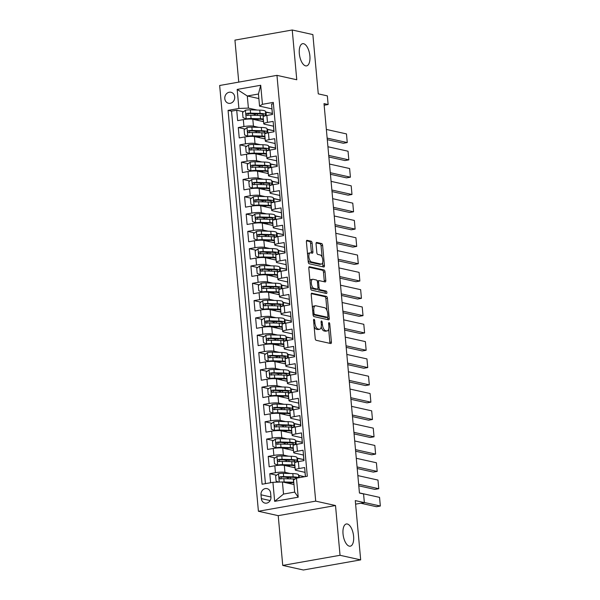 <?xml version="1.0" encoding="UTF-8"?>
<svg xmlns="http://www.w3.org/2000/svg" width="600" height="600" viewBox="0 0 600 600"><rect width="100%" height="100%" fill="white"/><g stroke="black" fill="none" stroke-linecap="round" stroke-linejoin="round"><path stroke-width="0.9" d="M314.017 319.305A1.208 0.547 80 0 0 313.913 319.305A1.208 0.547 80 0 0 313.56 320.37L315.202 338.423A1.732 0.78 80 0 0 316.163 340.298L330.75 343.538A1.732 0.78 80 0 0 330.892 343.538A1.732 0.78 80 0 0 331.403 342.015L329.76 323.97A1.208 0.547 80 0 0 329.085 322.65A1.208 0.547 80 0 0 328.98 322.65A1.208 0.547 80 0 0 328.627 323.715L328.837 326.048A5.535 2.498 80 0 1 327.21 330.923A5.535 2.498 80 0 1 326.737 330.915L325.522 330.645A5.535 2.498 80 0 1 322.44 324.63L322.222 322.298A1.208 0.547 80 0 0 321.548 320.978A1.208 0.547 80 0 0 321.45 320.978A1.208 0.547 80 0 0 321.09 322.043L321.3 324.375A5.535 2.498 80 0 1 319.673 329.25A5.535 2.498 80 0 1 319.207 329.243L317.993 328.972A5.535 2.498 80 0 1 314.903 322.957L314.692 320.618A1.208 0.547 80 0 0 314.017 319.305M305.61 65.865A11.272 5.085 80 0 0 306.562 65.895A11.272 5.085 80 0 0 309.772 54.938A11.272 5.085 80 0 0 303.593 43.718A11.272 5.085 80 0 0 302.64 43.688A11.272 5.085 80 0 0 299.438 54.645A11.272 5.085 80 0 0 305.61 65.865M349.32 546.158A11.272 5.085 80 0 0 350.272 546.188A11.272 5.085 80 0 0 353.483 535.23A11.272 5.085 80 0 0 347.303 524.002A11.272 5.085 80 0 0 346.35 523.98A11.272 5.085 80 0 0 343.147 534.938A11.272 5.085 80 0 0 349.32 546.158M224.79 98.648A5.64 4.95 -77.5 0 0 228.525 103.282A5.64 4.95 -77.5 0 0 234.705 96.9A5.64 4.95 -77.5 0 0 230.97 92.273A5.64 4.95 -77.5 0 0 224.79 98.648M312.12 243.105A1.732 0.78 80 0 0 311.16 241.23L307.065 240.322A1.732 0.78 80 0 0 306.923 240.315A1.732 0.78 80 0 0 306.413 241.837L308.235 261.885A1.732 0.78 80 0 0 309.202 263.767L323.782 267A1.732 0.78 80 0 0 323.925 267.007A1.732 0.78 80 0 0 324.435 265.485L322.612 245.438A1.732 0.78 80 0 0 321.645 243.555L316.702 242.46A1.732 0.78 80 0 0 316.56 242.452A1.732 0.78 80 0 0 316.05 243.983L316.83 252.555A1.732 0.78 80 0 0 317.798 254.438L320.25 254.985A4.627 2.085 80 0 1 322.778 259.582A4.627 2.085 80 0 1 321.465 264.082A4.627 2.085 80 0 1 321.075 264.067L311.475 261.938A4.627 2.085 80 0 1 308.94 257.332A4.627 2.085 80 0 1 310.252 252.84A4.627 2.085 80 0 1 310.65 252.847L312.248 253.208A1.732 0.78 80 0 0 312.39 253.208A1.732 0.78 80 0 0 312.9 251.685L312.12 243.105L310.575 243.382A1.732 0.78 80 0 0 309.608 241.5L306.495 240.81M340.043 555.293L335.513 505.53L278.22 515.662L282.743 565.418L340.043 555.293L360.675 559.875L355.282 500.595L364.358 502.612L363.57 493.957L359.445 493.043L324.007 103.613L328.132 104.528L327.345 95.873L318.263 93.863L312.87 34.582L292.237 30L234.938 40.125L238.763 82.11M335.513 505.53L315.705 501.135L276.96 75.36L296.767 79.762L292.237 30M311.873 293.153A1.732 0.78 80 0 0 311.73 293.153A1.732 0.78 80 0 0 311.22 294.675L313.043 314.722A1.732 0.78 80 0 0 314.01 316.597L328.59 319.837A1.732 0.78 80 0 0 328.733 319.837A1.732 0.78 80 0 0 329.243 318.315L327.42 298.275A1.732 0.78 80 0 0 326.452 296.392L311.595 293.205M310.642 288.3L308.812 268.26A1.732 0.78 80 0 1 309.322 266.73A1.732 0.78 80 0 1 309.472 266.737L324.053 269.978A1.732 0.78 80 0 1 325.02 271.853L325.8 280.433A1.732 0.78 80 0 1 325.29 281.955A1.732 0.78 80 0 1 325.14 281.955L319.23 280.642A1.732 0.78 80 0 0 319.08 280.635A1.732 0.78 80 0 0 318.57 282.157L319.087 287.85A1.732 0.78 80 0 0 320.055 289.725L326.212 291.097A1.208 0.547 80 0 1 326.873 292.298A1.208 0.547 80 0 1 326.528 293.475A1.208 0.547 80 0 1 326.43 293.475L311.603 290.183A1.732 0.78 80 0 1 310.642 288.3M360.675 559.875L303.375 570L282.743 565.418M255.18 114.337L252.09 113.648M243.525 111.75L236.715 110.235L237.66 120.623L243.315 119.625L243.945 126.547A7.05 1.155 -5.2 0 1 253.44 126.18L258.743 127.358M256.755 131.64L253.665 130.958M245.1 129.053L238.29 127.545L239.235 137.925L244.89 136.928L245.52 143.85A7.05 1.155 -5.2 0 1 255.015 143.49L260.317 144.667M258.33 148.95L255.24 148.267M246.675 146.363L239.865 144.855L240.81 155.235L246.465 154.238L247.095 161.16A7.05 1.155 -5.2 0 1 256.59 160.8L261.892 161.977M259.905 166.26L256.815 165.57M248.25 163.672L241.44 162.157L242.385 172.545L248.04 171.547L248.67 178.47A7.05 1.155 -5.2 0 1 258.165 178.11L263.468 179.28M261.48 183.562L258.39 182.88M249.825 180.983L243.015 179.468L243.96 189.855L249.615 188.85L250.245 195.772A7.05 1.155 -5.2 0 1 259.74 195.413L265.043 196.59M263.055 200.873L259.965 200.19M251.4 198.285L244.59 196.778L245.535 207.157L251.19 206.16L251.82 213.083A7.05 1.155 -5.2 0 1 261.315 212.722L266.618 213.9M264.63 218.183L261.54 217.493M252.975 215.595L246.173 214.08L247.118 224.468L252.765 223.47L253.395 230.392A7.05 1.155 -5.2 0 1 262.89 230.032L268.192 231.202M266.205 235.493L263.115 234.803M254.55 232.905L247.748 231.39L248.692 241.778L254.34 240.78L254.97 247.702A7.05 1.155 -5.2 0 1 264.465 247.335L269.767 248.513M267.78 252.795L264.69 252.112M256.125 250.208L249.322 248.7L250.267 259.08L255.915 258.082L256.545 265.005A7.05 1.155 -5.2 0 1 266.04 264.645L271.343 265.822M269.355 270.105L266.265 269.423M257.7 267.517L250.897 266.002L251.843 276.39L257.49 275.392L258.12 282.315A7.05 1.155 -5.2 0 1 267.615 281.955L272.918 283.132M270.93 287.415L267.84 286.725M259.275 284.827L252.472 283.312L253.417 293.7L259.065 292.702L259.695 299.625A7.05 1.155 -5.2 0 1 269.19 299.257L274.493 300.435M272.505 304.718L269.415 304.035M260.85 302.13L254.048 300.623L254.993 311.01L260.64 310.005L261.27 316.928A7.05 1.155 -5.2 0 1 270.765 316.567L276.067 317.745M274.08 322.028L270.99 321.345M262.425 319.44L255.623 317.933L256.567 328.312L262.215 327.315L262.845 334.237A7.05 1.155 -5.2 0 1 272.34 333.877L277.642 335.055M275.655 339.337L272.565 338.647M264 336.75L257.197 335.235L258.142 345.623L263.79 344.625L264.42 351.548A7.05 1.155 -5.2 0 1 273.915 351.188L279.218 352.358M277.23 356.647L274.14 355.957M265.575 354.06L258.772 352.545L259.718 362.933L265.365 361.928L265.995 368.858A7.05 1.155 -5.2 0 1 275.49 368.49L280.793 369.668M278.805 373.95L275.715 373.267M267.15 371.362L260.347 369.855L261.293 380.235L266.94 379.237L267.57 386.16A7.05 1.155 -5.2 0 1 277.065 385.8L282.368 386.978M280.38 391.26L277.29 390.577M268.725 388.673L261.923 387.158L262.868 397.545L268.515 396.548L269.145 403.47A7.05 1.155 -5.2 0 1 278.64 403.11L283.942 404.287M281.955 408.57L278.865 407.88M270.3 405.982L263.498 404.467L264.442 414.855L270.09 413.857L270.72 420.78A7.05 1.155 -5.2 0 1 280.215 420.412L285.517 421.59M283.53 425.873L280.44 425.19M271.875 423.285L265.072 421.778L266.017 432.158L271.665 431.16L272.295 438.082A7.05 1.155 -5.2 0 1 281.79 437.722L287.093 438.9M285.105 443.183L282.015 442.5M273.45 440.595L266.647 439.088L267.593 449.467L273.24 448.47L273.87 455.393A7.05 1.155 -5.2 0 1 283.365 455.033L288.668 456.21M286.68 460.493L283.597 459.803M275.025 457.905L268.222 456.39L269.168 466.778L274.815 465.78A7.05 1.155 -5.2 0 1 284.31 465.412L295.08 467.805A13.477 2.213 -5.2 0 1 295.072 467.805M305.46 476.565L304.642 467.543L298.987 468.54A7.05 1.155 -5.2 0 0 295.267 469.912A7.05 1.155 -5.2 0 0 296.093 470.37L305.077 472.365M295.267 469.912L294.638 462.99A7.05 1.155 -5.2 0 1 298.358 461.618L304.013 460.62L303.067 450.232L297.413 451.23A7.05 1.155 -5.2 0 0 293.692 452.603A7.05 1.155 -5.2 0 0 294.517 453.06L303.502 455.055M293.692 452.603L293.062 445.68A7.05 1.155 174.8 0 1 296.782 444.308L302.438 443.31L301.493 432.923L295.837 433.928A7.05 1.155 -5.2 0 0 292.118 435.3A7.05 1.155 -5.2 0 0 292.942 435.75L301.928 437.745M292.118 435.3L291.487 428.37A7.05 1.155 174.8 0 1 295.207 427.005L300.862 426L299.918 415.62L294.263 416.618A7.05 1.155 -5.2 0 0 290.543 417.99A7.05 1.155 -5.2 0 0 291.368 418.447L300.353 420.442M290.543 417.99L289.913 411.067A7.05 1.155 174.8 0 1 293.632 409.695L299.28 408.697L298.335 398.31L292.688 399.308A7.05 1.155 -5.2 0 0 288.968 400.68A7.05 1.155 -5.2 0 0 289.793 401.138L298.778 403.132M288.968 400.68L288.337 393.757A7.05 1.155 174.8 0 1 292.058 392.385L297.705 391.388L296.76 381L291.112 382.005A7.05 1.155 -5.2 0 0 287.392 383.37A7.05 1.155 -5.2 0 0 288.218 383.827L297.202 385.822M287.392 383.37L286.763 376.447A7.05 1.155 174.8 0 1 290.483 375.075L296.13 374.077L295.185 363.697L289.538 364.695A7.05 1.155 -5.2 0 0 285.817 366.067A7.05 1.155 -5.2 0 0 286.642 366.525L295.627 368.52M285.817 366.067L285.188 359.145A7.05 1.155 174.8 0 1 288.907 357.772L294.555 356.775L293.61 346.388L287.962 347.385A7.05 1.155 -5.2 0 0 284.243 348.757A7.05 1.155 -5.2 0 0 285.067 349.215L294.053 351.21M284.243 348.757L283.612 341.835A7.05 1.155 174.8 0 1 287.332 340.462L292.98 339.465L292.035 329.077L286.388 330.075A7.05 1.155 -5.2 0 0 282.668 331.447A7.05 1.155 -5.2 0 0 283.493 331.905L292.478 333.9M282.668 331.447L282.038 324.525A7.05 1.155 174.8 0 1 285.757 323.153L291.405 322.155L290.46 311.775L284.812 312.772A7.05 1.155 -5.2 0 0 281.093 314.145A7.05 1.155 -5.2 0 0 281.918 314.595L290.903 316.59M281.093 314.145L280.462 307.222A7.05 1.155 174.8 0 1 284.183 305.85L289.83 304.845L288.885 294.465L283.237 295.462A7.05 1.155 -5.2 0 0 279.517 296.835A7.05 1.155 -5.2 0 0 280.343 297.293L289.327 299.288M279.517 296.835L278.888 289.913A7.05 1.155 174.8 0 1 282.608 288.54L288.255 287.543L287.31 277.155L281.663 278.153A7.05 1.155 -5.2 0 0 277.942 279.525A7.05 1.155 -5.2 0 0 278.767 279.983L287.752 281.978M277.942 279.525L277.312 272.603A7.05 1.155 174.8 0 1 281.032 271.23L286.68 270.233L285.735 259.845L280.087 260.85A7.05 1.155 -5.2 0 0 276.368 262.215A7.05 1.155 -5.2 0 0 277.192 262.673L286.178 264.668M276.368 262.215L275.737 255.292A7.05 1.155 174.8 0 1 279.457 253.928L285.105 252.923L284.16 242.542L278.513 243.54A7.05 1.155 -5.2 0 0 274.793 244.913A7.05 1.155 -5.2 0 0 275.618 245.37L284.603 247.365M274.793 244.913L274.163 237.99A7.05 1.155 174.8 0 1 277.882 236.618L283.53 235.62L282.585 225.233L276.938 226.23A7.05 1.155 -5.2 0 0 273.218 227.603A7.05 1.155 -5.2 0 0 274.043 228.06L283.028 230.055M273.218 227.603L272.587 220.68A7.05 1.155 174.8 0 1 276.308 219.308L281.955 218.31L281.01 207.923L275.362 208.92A7.05 1.155 -5.2 0 0 271.642 210.292A7.05 1.155 -5.2 0 0 272.468 210.75L281.452 212.745M271.642 210.292L271.013 203.37A7.05 1.155 174.8 0 1 274.733 201.998L280.38 201L279.435 190.62L273.788 191.618A7.05 1.155 -5.2 0 0 270.067 192.99A7.05 1.155 -5.2 0 0 270.892 193.44L279.877 195.435M270.067 192.99L269.438 186.067A7.05 1.155 174.8 0 1 273.157 184.695L278.805 183.69L277.86 173.31L272.212 174.308A7.05 1.155 -5.2 0 0 268.493 175.68A7.05 1.155 -5.2 0 0 269.317 176.137L278.303 178.132M268.493 175.68L267.862 168.757A7.05 1.155 174.8 0 1 271.582 167.385L277.23 166.387L276.285 156L270.638 156.998A7.05 1.155 -5.2 0 0 266.918 158.37A7.05 1.155 -5.2 0 0 267.743 158.828L276.728 160.822M266.918 158.37L266.288 151.447A7.05 1.155 174.8 0 1 270.007 150.075L275.655 149.078L274.71 138.69L269.062 139.695A7.05 1.155 -5.2 0 0 265.343 141.067A7.05 1.155 -5.2 0 0 266.168 141.517L275.153 143.512M265.343 141.067L264.712 134.137A7.05 1.155 174.8 0 1 268.433 132.773L274.08 131.767L273.135 121.387L267.487 122.385A7.05 1.155 -5.2 0 0 263.767 123.757A7.05 1.155 -5.2 0 0 264.593 124.215L273.577 126.21M267.045 129.203L273.907 130.725L267.075 129.465M273.495 126.188L273.907 130.725M243.315 119.625A7.05 1.155 174.8 0 1 252.81 119.257L263.572 121.65M268.62 146.512L275.483 148.035L268.65 146.775M275.07 143.498L275.483 148.035M244.89 136.928A7.05 1.155 174.8 0 1 254.385 136.567L265.147 138.96M270.195 163.822L277.058 165.345L270.225 164.085M276.645 160.808L277.058 165.345M246.465 154.238A7.05 1.155 174.8 0 1 255.96 153.877L266.722 156.262M271.77 181.125L278.632 182.648L271.8 181.387M278.22 178.11L278.632 182.648M248.04 171.547A7.05 1.155 174.8 0 1 257.535 171.18L268.298 173.572M273.345 198.435L280.207 199.958L273.375 198.697M279.795 195.42L280.207 199.958M249.615 188.85A7.05 1.155 174.8 0 1 259.11 188.49L269.873 190.882M274.92 215.745L281.782 217.267L274.95 216.007M281.37 212.73L281.782 217.267M251.19 206.16A7.05 1.155 174.8 0 1 260.685 205.8L271.447 208.185M276.502 233.048L283.358 234.577L276.525 233.317M282.945 230.04L283.358 234.577M252.765 223.47A7.05 1.155 174.8 0 1 262.26 223.11L273.022 225.495M278.077 250.358L284.933 251.88L278.1 250.62M284.52 247.343L284.933 251.88M254.34 240.78A7.05 1.155 174.8 0 1 263.835 240.413L274.597 242.805M279.653 267.668L286.507 269.19L279.675 267.93M286.095 264.653L286.507 269.19M255.915 258.082A7.05 1.155 174.8 0 1 265.41 257.722L276.18 260.115A13.477 2.213 -5.2 0 1 276.173 260.115M281.228 284.978L288.082 286.5L281.25 285.24M287.67 281.962L288.082 286.5M257.49 275.392A7.05 1.155 174.8 0 1 266.985 275.032L277.755 277.418A13.477 2.213 -5.2 0 1 277.748 277.418M282.803 302.28L289.657 303.803L282.825 302.543M289.245 299.265L289.657 303.803M259.065 292.702A7.05 1.155 174.8 0 1 268.56 292.335L279.33 294.728A13.477 2.213 -5.2 0 1 279.322 294.728M284.377 319.59L291.233 321.112L284.4 319.853M290.82 316.575L291.233 321.112M260.64 310.005A7.05 1.155 174.8 0 1 270.135 309.645L280.905 312.038A13.477 2.213 -5.2 0 1 280.897 312.038M285.952 336.9L292.808 338.423L285.975 337.163M292.395 333.885L292.808 338.423M262.215 327.315A7.05 1.155 174.8 0 1 271.71 326.955L282.48 329.34A13.477 2.213 -5.2 0 1 282.472 329.34M287.528 354.202L294.382 355.733L287.55 354.472M293.97 351.188L294.382 355.733M263.79 344.625A7.05 1.155 174.8 0 1 273.285 344.265L284.055 346.65A13.477 2.213 -5.2 0 1 284.048 346.65M289.103 371.513L295.957 373.035L289.125 371.775M295.545 368.498L295.957 373.035M265.365 361.928A7.05 1.155 174.8 0 1 274.86 361.567L285.63 363.96A13.477 2.213 -5.2 0 1 285.623 363.96M290.678 388.822L297.532 390.345L290.7 389.085M297.12 385.808L297.532 390.345M266.94 379.237A7.05 1.155 174.8 0 1 276.435 378.877L287.205 381.27A13.477 2.213 -5.2 0 1 287.197 381.27M292.252 406.132L299.108 407.655L292.275 406.395M298.695 403.118L299.108 407.655M268.515 396.548A7.05 1.155 174.8 0 1 278.01 396.188L288.78 398.572A13.477 2.213 -5.2 0 1 288.772 398.572M293.827 423.435L300.683 424.957L293.85 423.697M300.27 420.42L300.683 424.957M270.09 413.857A7.05 1.155 174.8 0 1 279.585 413.49L290.355 415.882A13.477 2.213 -5.2 0 1 290.347 415.882M295.403 440.745L302.257 442.268L295.425 441.007M301.845 437.73L302.257 442.268M271.665 431.16A7.05 1.155 174.8 0 1 281.16 430.8L291.93 433.192A13.477 2.213 -5.2 0 1 291.923 433.192M296.978 458.055L303.84 459.577L297 458.317M303.42 455.04L303.84 459.577M273.24 448.47A7.05 1.155 174.8 0 1 282.735 448.11L293.505 450.495A13.477 2.213 -5.2 0 1 293.498 450.495M270.952 496.912L270.608 493.103A5.46 4.792 -77.5 0 0 266.985 488.618A5.46 4.792 -77.5 0 0 261 494.798L261.353 498.607A5.46 4.792 -77.5 0 0 264.968 503.092A5.46 4.792 -77.5 0 0 270.952 496.912M315.705 501.135L258.413 511.26L219.66 85.492L276.96 75.36M236.715 110.235L231.532 111.15L228.067 110.385L262.087 484.23L272.925 482.317L282.42 481.957L293.985 484.522M228.067 110.385L238.905 108.465L237.173 89.43L260.707 85.267L262.44 104.31L273.285 102.39L307.305 476.243L296.468 478.155L298.2 497.197L274.657 501.353L272.925 482.317M276.6 475.215L269.798 473.7L275.445 472.702A7.05 1.155 -5.2 0 1 284.947 472.342L290.243 473.513M298.553 475.357L304.635 476.715M304.995 472.342L305.385 476.58M273.405 103.755L271.56 104.078L272.505 114.465L266.858 115.462A7.05 1.155 174.8 0 0 263.138 116.835L263.767 123.757M268.222 456.39L273.87 455.393M266.647 439.088L272.295 438.082M265.072 421.778L270.72 420.78M263.498 404.467L269.145 403.47M261.923 387.158L267.57 386.16M260.347 369.855L265.995 368.858M258.772 352.545L264.42 351.548M257.197 335.235L262.845 334.237M255.623 317.933L261.27 316.928M254.048 300.623L259.695 299.625M252.472 283.312L258.12 282.315M250.897 266.002L256.545 265.005M249.322 248.7L254.97 247.702M247.748 231.39L253.395 230.392M246.173 214.08L251.82 213.083M244.59 196.778L250.245 195.772M243.015 179.468L248.67 178.47M241.44 162.157L247.095 161.16M239.865 144.855L245.52 143.85M238.29 127.545L243.945 126.547M231.532 111.15L265.433 483.638M269.798 473.7L270.615 482.722M258.862 98.558L247.298 95.992L248.4 108.105L257.168 110.055M265.47 111.9L272.332 113.422L265.5 112.163M271.92 108.885L272.332 113.422M282.42 481.957L283.522 494.07L294.675 492.097L293.572 479.985L296.468 478.155M278.22 515.662L258.413 511.26M324.15 105.233L328.132 104.528M355.605 504.158L364.358 502.612M272.002 108.9L259.553 106.132L258.45 94.02L247.298 95.992L237.173 89.43M273.847 131.812L273.757 130.755M275.423 149.123L275.332 148.065M276.998 166.425L276.907 165.368M278.572 183.735L278.483 182.678M280.147 201.045L280.058 199.987M281.722 218.347L281.632 217.298M283.298 235.657L283.207 234.6M284.873 252.968L284.782 251.91M286.447 270.27L286.358 269.22M288.03 287.58L287.933 286.522M289.605 304.89L289.507 303.832M291.18 322.2L291.082 321.142M292.755 339.502L292.657 338.445M294.33 356.812L294.233 355.755M295.905 374.123L295.808 373.065M297.48 391.425L297.382 390.375M299.055 408.735L298.957 407.678M300.63 426.045L300.532 424.987M302.205 443.355L302.108 442.298M303.78 460.658L303.683 459.6M272.272 114.502L272.183 113.445M299.257 477.66L299.07 475.537L298.575 475.62M304.485 476.737L299.07 475.537M288.255 477.803L285.173 477.112M297.81 461.722L297.495 458.228M296.235 444.412L295.92 440.918M294.66 427.103L294.345 423.615M293.085 409.793L292.763 406.305M291.51 392.49L291.188 388.995M289.935 375.18L289.612 371.692M288.36 357.87L288.038 354.382M286.785 340.567L286.462 337.072M285.21 323.257L284.888 319.77M283.635 305.947L283.312 302.46M282.06 288.645L281.737 285.15M280.485 271.335L280.163 267.84M278.91 254.025L278.587 250.538M277.335 236.715L277.013 233.228M275.76 219.413L275.438 215.917M274.185 202.103L273.862 198.615M272.61 184.792L272.288 181.305M271.035 167.49L270.712 163.995M269.46 150.18L269.138 146.685M267.885 132.87L267.562 129.382M262.44 104.31L259.553 106.132M248.4 108.105L238.905 108.465M266.31 115.56L265.987 112.073M283.522 494.07L274.657 501.353M294.675 492.097L298.2 497.197M260.707 85.267L258.45 94.02M314.115 326.46A5.535 2.498 80 0 0 316.44 329.243L317.993 328.972M319.673 329.25L318.127 329.528A5.535 2.498 80 0 1 317.655 329.513L316.44 329.243M321.233 326.865A5.535 2.498 80 0 0 323.978 330.915L325.522 330.645M327.21 330.923L325.657 331.2A5.535 2.498 80 0 1 325.192 331.185L323.978 330.915M329.767 343.32A1.732 0.78 80 0 0 329.85 342.293L328.65 329.07M326.962 310.5L325.875 298.545A1.732 0.78 80 0 0 324.907 296.67L311.303 293.647M327.615 319.62A1.732 0.78 80 0 0 327.697 318.593L327.577 317.265M314.01 313.103A1.208 0.547 80 0 0 314.685 314.423L327.48 317.257A1.208 0.547 80 0 0 327.585 317.265A1.208 0.547 80 0 0 327.938 316.2L327.72 313.733A5.535 2.498 80 0 0 324.63 307.725L315.877 305.782A5.535 2.498 80 0 0 315.413 305.767A5.535 2.498 80 0 0 313.785 310.642L314.01 313.103L312.915 313.298M313.035 314.655A1.208 0.547 80 0 0 313.132 314.692L314.685 314.423M326.13 317.498A1.208 0.547 80 0 1 326.032 317.535A1.208 0.547 80 0 1 325.935 317.535L313.132 314.692M315.413 305.767L313.86 306.038A5.535 2.498 80 0 0 312.42 307.89M308.895 267.225L322.5 270.248L324.053 269.978M324.165 281.737A1.732 0.78 80 0 0 324.248 280.71L323.468 272.13A1.732 0.78 80 0 0 322.5 270.248M317.678 280.913A1.732 0.78 80 0 0 317.535 280.905A1.732 0.78 80 0 0 317.272 281.085M317.715 288.945A1.732 0.78 80 0 0 318.51 290.002L324.66 291.368L326.212 291.097M325.32 293.228A1.208 0.547 80 0 0 324.66 291.368M313.095 279.278A4.627 2.085 80 0 0 312.697 279.263A4.627 2.085 80 0 0 311.385 283.763A4.627 2.085 80 0 0 313.92 288.368L317.303 289.118A1.732 0.78 80 0 0 317.445 289.118A1.732 0.78 80 0 0 317.955 287.595L317.438 281.91A1.732 0.78 80 0 0 316.478 280.028L313.095 279.278M312.697 279.263L311.153 279.54A4.627 2.085 80 0 0 309.975 280.987M310.47 286.433A4.627 2.085 80 0 0 312.368 288.638L313.92 288.368M316.035 289.343A1.732 0.78 80 0 1 315.9 289.395A1.732 0.78 80 0 1 315.75 289.388L312.368 288.638M311.272 252.99A1.732 0.78 80 0 0 311.355 251.962L310.575 243.382M310.252 252.84L308.707 253.11A4.627 2.085 80 0 0 307.56 254.46M308.077 260.123A4.627 2.085 80 0 0 309.923 262.215L311.475 261.938M321.465 264.082L319.92 264.353A4.627 2.085 80 0 1 319.522 264.345L309.923 262.215M322.095 257.07L321.06 245.708A1.732 0.78 80 0 0 320.1 243.833L316.132 242.947M322.808 266.782A1.732 0.78 80 0 0 322.89 265.755L322.612 262.733M282.6 481.995A4.673 0.765 -5.2 0 1 284.153 481.972L293.618 482.243A13.477 2.213 -5.2 0 1 293.775 482.25M284.655 482.452L292.305 482.67A11.19 1.838 -5.2 0 1 293.827 482.745M360.817 503.235L376.47 506.715L380.34 506.025L364.35 502.478M278.685 482.1L276.105 481.155L275.632 475.965L278.572 473.685A4.673 0.765 -5.2 0 1 283.365 473.317L292.83 473.588A13.477 2.213 -5.2 0 1 298.507 474.87L298.77 477.75M359.438 492.908L379.553 497.37L380.34 506.025M290.295 477.263A5.55 0.907 174.8 0 0 287.625 478.29L287.67 478.793M290.782 482.625A5.55 0.907 174.8 0 0 288.457 483.293M298.56 477.787A13.477 2.213 174.8 0 0 293.13 476.88L283.665 476.61A4.673 0.765 174.8 0 0 280.132 476.79C278.865 477.668 278.933 478.357 280.32 478.868A4.673 0.765 -5.2 0 1 283.853 478.688L293.317 478.957A13.477 2.213 -5.2 0 1 295.058 479.04M280.725 478.957L281.325 477.053A2.377 0.39 -5.2 0 1 282.345 477.03L291.817 477.3A11.19 1.838 -5.2 0 1 296.438 478.17M295.74 462.03A13.477 2.213 174.8 0 0 297.233 460.845L296.933 457.56A13.477 2.213 -5.2 0 0 291.255 456.278L281.79 456.015A4.673 0.765 -5.2 0 0 276.998 456.375L274.058 458.655L274.53 463.853L277.785 465.03A4.673 0.765 -5.2 0 1 282.577 464.662L292.043 464.933A13.477 2.213 -5.2 0 1 294.832 465.127M277.785 465.03L278.858 465.27A2.377 0.39 -5.2 0 1 281.257 465.09L290.73 465.36A11.19 1.838 -5.2 0 1 294.907 465.93M295.005 466.995A11.19 1.838 -5.2 0 1 293.858 467.535M358.793 485.827L374.895 489.405L378.765 488.722L358.65 484.252M357.862 475.597L377.978 480.067L378.765 488.722M288.72 459.952A5.55 0.907 174.8 0 0 286.05 460.987L286.095 461.482M289.207 465.315A5.55 0.907 174.8 0 0 286.882 465.99M297.233 460.845A13.477 2.213 174.8 0 0 291.555 459.57L282.09 459.3A4.673 0.765 174.8 0 0 278.558 459.487C277.29 460.357 277.358 461.048 278.745 461.565A4.673 0.765 -5.2 0 1 282.278 461.377L291.743 461.647A13.477 2.213 -5.2 0 1 296.13 462.12M279.15 461.655L279.75 459.75A2.377 0.39 -5.2 0 1 280.77 459.728L290.243 459.998A11.19 1.838 -5.2 0 1 294.952 461.055A11.19 1.838 -5.2 0 1 294.225 461.805M294.165 444.72A13.477 2.213 174.8 0 0 295.657 443.543L295.358 440.25A13.477 2.213 -5.2 0 0 289.68 438.975L280.215 438.705A4.673 0.765 -5.2 0 0 275.423 439.072L272.483 441.353L272.955 446.543L276.21 447.728A4.673 0.765 -5.2 0 1 281.002 447.36L290.468 447.63A13.477 2.213 -5.2 0 1 293.257 447.817M276.21 447.728L277.282 447.96A2.377 0.39 -5.2 0 1 279.683 447.78L289.155 448.05A11.19 1.838 -5.2 0 1 293.332 448.627M293.43 449.692A11.19 1.838 -5.2 0 1 292.282 450.225M357.218 468.518L373.32 472.095L377.19 471.412L357.075 466.942M356.288 458.287L376.403 462.757L377.19 471.412M287.145 442.643A5.55 0.907 174.8 0 0 284.475 443.678L284.52 444.18M287.632 448.013A5.55 0.907 174.8 0 0 285.308 448.68M295.657 443.543A13.477 2.213 174.8 0 0 289.98 442.26L280.515 441.99A4.673 0.765 174.8 0 0 276.983 442.178C275.715 443.048 275.782 443.737 277.17 444.255A4.673 0.765 -5.2 0 1 280.702 444.067L290.168 444.338A13.477 2.213 -5.2 0 1 294.555 444.817M277.575 444.345L278.175 442.44A2.377 0.39 -5.2 0 1 279.195 442.418L288.668 442.688A11.19 1.838 -5.2 0 1 293.377 443.745A11.19 1.838 -5.2 0 1 292.65 444.495M292.59 427.418A13.477 2.213 174.8 0 0 294.082 426.232L293.782 422.947A13.477 2.213 -5.2 0 0 288.105 421.665L278.64 421.395A4.673 0.765 -5.2 0 0 273.847 421.763L270.907 424.043L271.38 429.232L274.635 430.418A4.673 0.765 -5.2 0 1 279.428 430.05L288.892 430.32A13.477 2.213 -5.2 0 1 291.683 430.507M274.635 430.418L275.707 430.658A2.377 0.39 -5.2 0 1 278.108 430.478L287.58 430.748A11.19 1.838 -5.2 0 1 291.757 431.317M291.855 432.382A11.19 1.838 -5.2 0 1 290.707 432.923M355.642 451.215L371.745 454.785L375.615 454.103L355.493 449.64M354.705 440.985L374.827 445.447L375.615 454.103M285.57 425.332A5.55 0.907 174.8 0 0 282.9 426.368L282.945 426.87M286.058 430.702A5.55 0.907 174.8 0 0 283.733 431.37M294.082 426.232A13.477 2.213 174.8 0 0 288.405 424.957L278.94 424.688A4.673 0.765 174.8 0 0 275.407 424.868C274.14 425.737 274.207 426.435 275.595 426.945A4.673 0.765 -5.2 0 1 279.127 426.765L288.593 427.028A13.477 2.213 -5.2 0 1 292.98 427.507M276 427.035L276.593 425.13A2.377 0.39 -5.2 0 1 277.62 425.107L287.093 425.377A11.19 1.838 -5.2 0 1 291.795 426.442A11.19 1.838 -5.2 0 1 291.075 427.185M291.015 410.107A13.477 2.213 174.8 0 0 292.507 408.923L292.207 405.638A13.477 2.213 -5.2 0 0 286.53 404.355L277.065 404.085A4.673 0.765 -5.2 0 0 272.272 404.452L269.332 406.732L269.805 411.923L273.06 413.107A4.673 0.765 -5.2 0 1 277.853 412.74L287.317 413.01A13.477 2.213 -5.2 0 1 290.108 413.205M273.06 413.107L274.132 413.347A2.377 0.39 -5.2 0 1 276.532 413.168L286.005 413.438A11.19 1.838 -5.2 0 1 290.183 414.007M290.28 415.072A11.19 1.838 -5.2 0 1 289.132 415.612M354.067 433.905L370.17 437.482L374.04 436.793L353.918 432.33M353.13 423.675L373.252 428.145L374.04 436.793M283.995 408.03A5.55 0.907 174.8 0 0 281.325 409.058L281.37 409.56M284.483 413.393A5.55 0.907 174.8 0 0 282.157 414.06M292.507 408.923A13.477 2.213 174.8 0 0 286.83 407.647L277.365 407.377A4.673 0.765 174.8 0 0 273.832 407.558C272.565 408.435 272.632 409.125 274.02 409.635A4.673 0.765 -5.2 0 1 277.553 409.455L287.017 409.725A13.477 2.213 -5.2 0 1 291.405 410.197M274.425 409.725L275.017 407.827A2.377 0.39 -5.2 0 1 276.045 407.805L285.517 408.067A11.19 1.838 -5.2 0 1 290.22 409.132A11.19 1.838 -5.2 0 1 289.5 409.882M289.44 392.798A13.477 2.213 174.8 0 0 290.933 391.62L290.632 388.327A13.477 2.213 -5.2 0 0 284.955 387.053L275.49 386.783A4.673 0.765 -5.2 0 0 270.697 387.15L267.757 389.423L268.23 394.62L271.485 395.805A4.673 0.765 -5.2 0 1 276.278 395.438L285.743 395.707A13.477 2.213 -5.2 0 1 288.532 395.895M271.485 395.805L272.558 396.037A2.377 0.39 -5.2 0 1 274.957 395.857L284.43 396.127A11.19 1.838 -5.2 0 1 288.608 396.705M288.705 397.763A11.19 1.838 -5.2 0 1 287.558 398.303M352.493 416.595L368.587 420.173L372.465 419.49L352.343 415.02M351.555 406.365L371.678 410.835L372.465 419.49M282.42 390.72A5.55 0.907 174.8 0 0 279.75 391.755L279.795 392.257M282.907 396.082A5.55 0.907 174.8 0 0 280.582 396.757M290.933 391.62A13.477 2.213 174.8 0 0 285.255 390.338L275.79 390.067A4.673 0.765 174.8 0 0 272.257 390.255C270.99 391.125 271.058 391.815 272.445 392.332A4.673 0.765 -5.2 0 1 275.978 392.145L285.442 392.415A13.477 2.213 -5.2 0 1 289.83 392.895M272.85 392.423L273.442 390.518A2.377 0.39 -5.2 0 1 274.47 390.495L283.942 390.765A11.19 1.838 -5.2 0 1 288.645 391.822A11.19 1.838 -5.2 0 1 287.925 392.572M287.865 375.495A13.477 2.213 174.8 0 0 289.358 374.31L289.058 371.017A13.477 2.213 -5.2 0 0 283.38 369.743L273.915 369.472A4.673 0.765 -5.2 0 0 269.123 369.84L266.183 372.12L266.655 377.31L269.91 378.495A4.673 0.765 -5.2 0 1 274.702 378.127L284.168 378.397A13.477 2.213 -5.2 0 1 286.957 378.585M269.91 378.495L270.983 378.735A2.377 0.39 -5.2 0 1 273.382 378.555L282.855 378.817A11.19 1.838 -5.2 0 1 287.032 379.395M287.13 380.46A11.19 1.838 -5.2 0 1 285.983 381M350.918 399.293L367.013 402.862L370.89 402.18L350.767 397.717M349.98 389.062L370.103 393.525L370.89 402.18M280.845 373.41A5.55 0.907 174.8 0 0 278.175 374.445L278.22 374.947M281.332 378.78A5.55 0.907 174.8 0 0 279.007 379.447M289.358 374.31A13.477 2.213 174.8 0 0 283.68 373.028L274.215 372.757A4.673 0.765 174.8 0 0 270.683 372.945C269.415 373.815 269.483 374.513 270.87 375.022A4.673 0.765 -5.2 0 1 274.403 374.835L283.868 375.105A13.477 2.213 -5.2 0 1 288.255 375.585M271.275 375.112L271.868 373.207A2.377 0.39 -5.2 0 1 272.895 373.185L282.368 373.455A11.19 1.838 -5.2 0 1 287.07 374.52A11.19 1.838 -5.2 0 1 286.35 375.263M286.29 358.185A13.477 2.213 174.8 0 0 287.782 357L287.483 353.715A13.477 2.213 -5.2 0 0 281.805 352.433L272.34 352.163A4.673 0.765 -5.2 0 0 267.548 352.53L264.608 354.81L265.08 360L268.335 361.185A4.673 0.765 -5.2 0 1 273.127 360.817L282.593 361.087A13.477 2.213 -5.2 0 1 285.382 361.282M268.335 361.185L269.407 361.425A2.377 0.39 -5.2 0 1 271.808 361.245L281.28 361.515A11.19 1.838 -5.2 0 1 285.457 362.085M285.555 363.15A11.19 1.838 -5.2 0 1 284.407 363.69M349.343 381.983L365.438 385.56L369.315 384.87L349.192 380.407M348.405 371.752L368.528 376.222L369.315 384.87M279.27 356.108A5.55 0.907 174.8 0 0 276.6 357.135L276.645 357.638M279.757 361.47A5.55 0.907 174.8 0 0 277.433 362.138M287.782 357A13.477 2.213 174.8 0 0 282.105 355.725L272.64 355.455A4.673 0.765 174.8 0 0 269.108 355.635C267.84 356.513 267.907 357.202 269.295 357.712A4.673 0.765 -5.2 0 1 272.827 357.532L282.293 357.803A13.477 2.213 -5.2 0 1 286.68 358.275M269.7 357.803L270.293 355.905A2.377 0.39 -5.2 0 1 271.32 355.875L280.793 356.145A11.19 1.838 -5.2 0 1 285.495 357.21A11.19 1.838 -5.2 0 1 284.775 357.952M284.715 340.875A13.477 2.213 174.8 0 0 286.207 339.697L285.907 336.405A13.477 2.213 -5.2 0 0 280.23 335.13L270.765 334.86A4.673 0.765 -5.2 0 0 265.972 335.228L263.032 337.5L263.505 342.697L266.76 343.875A4.673 0.765 -5.2 0 1 271.553 343.507L281.017 343.778A13.477 2.213 -5.2 0 1 283.808 343.972M266.76 343.875L267.832 344.115A2.377 0.39 -5.2 0 1 270.233 343.935L279.705 344.205A11.19 1.838 -5.2 0 1 283.882 344.782M283.98 345.84A11.19 1.838 -5.2 0 1 282.832 346.38M347.767 364.673L363.862 368.25L367.74 367.567L347.618 363.097M346.83 354.442L366.952 358.913L367.74 367.567M277.695 338.798A5.55 0.907 174.8 0 0 275.025 339.832L275.07 340.335M278.183 344.16A5.55 0.907 174.8 0 0 275.858 344.835M286.207 339.697A13.477 2.213 174.8 0 0 280.53 338.415L271.065 338.145A4.673 0.765 174.8 0 0 267.532 338.332C266.265 339.202 266.332 339.892 267.72 340.41A4.673 0.765 -5.2 0 1 271.252 340.222L280.718 340.493A13.477 2.213 -5.2 0 1 285.105 340.965M268.125 340.5L268.718 338.595A2.377 0.39 -5.2 0 1 269.745 338.572L279.21 338.843A11.19 1.838 -5.2 0 1 283.92 339.9A11.19 1.838 -5.2 0 1 283.2 340.65M283.14 323.565A13.477 2.213 174.8 0 0 284.632 322.388L284.332 319.095A13.477 2.213 -5.2 0 0 278.655 317.82L269.19 317.55A4.673 0.765 -5.2 0 0 264.397 317.918L261.457 320.197L261.93 325.388L265.185 326.572A4.673 0.765 -5.2 0 1 269.978 326.205L279.442 326.475A13.477 2.213 -5.2 0 1 282.233 326.663M265.185 326.572L266.257 326.805A2.377 0.39 -5.2 0 1 268.657 326.625L278.13 326.895A11.19 1.838 -5.2 0 1 282.308 327.472M282.405 328.538A11.19 1.838 -5.2 0 1 281.257 329.07M346.192 347.362L362.288 350.94L366.165 350.257L346.043 345.788M345.255 337.14L365.377 341.603L366.165 350.257M276.12 321.487A5.55 0.907 174.8 0 0 273.45 322.522L273.495 323.025M276.608 326.858A5.55 0.907 174.8 0 0 274.282 327.525M284.632 322.388A13.477 2.213 174.8 0 0 278.955 321.105L269.49 320.835A4.673 0.765 174.8 0 0 265.957 321.022C264.69 321.892 264.757 322.59 266.145 323.1A4.673 0.765 -5.2 0 1 269.678 322.913L279.142 323.183A13.477 2.213 -5.2 0 1 283.53 323.663M266.55 323.19L267.142 321.285A2.377 0.39 -5.2 0 1 268.17 321.263L277.635 321.532A11.19 1.838 -5.2 0 1 282.345 322.59A11.19 1.838 -5.2 0 1 281.625 323.34M281.565 306.263A13.477 2.213 174.8 0 0 283.058 305.077L282.757 301.793A13.477 2.213 -5.2 0 0 277.08 300.51L267.615 300.24A4.673 0.765 -5.2 0 0 262.822 300.608L259.882 302.888L260.355 308.077L263.61 309.263A4.673 0.765 -5.2 0 1 268.403 308.895L277.868 309.165A13.477 2.213 -5.2 0 1 280.657 309.353M263.61 309.263L264.683 309.502A2.377 0.39 -5.2 0 1 267.082 309.322L276.555 309.593A11.19 1.838 -5.2 0 1 280.733 310.163M280.83 311.228A11.19 1.838 -5.2 0 1 279.683 311.767M344.61 330.06L360.712 333.63L364.59 332.947L344.468 328.485M343.68 319.83L363.803 324.293L364.59 332.947M274.545 304.178A5.55 0.907 174.8 0 0 271.875 305.212L271.92 305.715M275.032 309.548A5.55 0.907 174.8 0 0 272.707 310.215M283.058 305.077A13.477 2.213 174.8 0 0 277.38 303.803L267.915 303.532A4.673 0.765 174.8 0 0 264.382 303.712C263.115 304.59 263.183 305.28 264.57 305.79A4.673 0.765 -5.2 0 1 268.103 305.61L277.567 305.88A13.477 2.213 -5.2 0 1 281.955 306.353M264.975 305.88L265.567 303.975A2.377 0.39 -5.2 0 1 266.595 303.952L276.06 304.222A11.19 1.838 -5.2 0 1 280.77 305.288A11.19 1.838 -5.2 0 1 280.05 306.03M279.99 288.952A13.477 2.213 174.8 0 0 281.475 287.767L281.183 284.483A13.477 2.213 -5.2 0 0 275.505 283.2L266.04 282.93A4.673 0.765 -5.2 0 0 261.248 283.298L258.308 285.577L258.78 290.767L262.035 291.952A4.673 0.765 -5.2 0 1 266.827 291.585L276.293 291.855A13.477 2.213 -5.2 0 1 279.082 292.05M262.035 291.952L263.108 292.192A2.377 0.39 -5.2 0 1 265.507 292.013L274.98 292.282A11.19 1.838 -5.2 0 1 279.157 292.853M279.255 293.918A11.19 1.838 -5.2 0 1 278.108 294.457M343.035 312.75L359.138 316.327L363.015 315.645L342.892 311.175M342.105 302.52L362.228 306.99L363.015 315.645M272.97 286.875A5.55 0.907 174.8 0 0 270.3 287.903L270.345 288.405M273.457 292.237A5.55 0.907 174.8 0 0 271.132 292.913M281.475 287.767A13.477 2.213 174.8 0 0 275.805 286.493L266.34 286.222A4.673 0.765 174.8 0 0 262.808 286.41C261.54 287.28 261.608 287.97 262.995 288.48A4.673 0.765 -5.2 0 1 266.528 288.3L275.993 288.57A13.477 2.213 -5.2 0 1 280.38 289.043M263.4 288.57L263.993 286.673A2.377 0.39 -5.2 0 1 265.02 286.65L274.485 286.92A11.19 1.838 -5.2 0 1 279.195 287.978A11.19 1.838 -5.2 0 1 278.475 288.728M278.415 271.642A13.477 2.213 174.8 0 0 279.9 270.465L279.608 267.173A13.477 2.213 -5.2 0 0 273.93 265.897L264.465 265.627A4.673 0.765 -5.2 0 0 259.673 265.995L256.733 268.267L257.205 273.465L260.46 274.65A4.673 0.765 -5.2 0 1 265.252 274.282L274.718 274.553A13.477 2.213 -5.2 0 1 277.507 274.74M260.46 274.65L261.532 274.882A2.377 0.39 -5.2 0 1 263.933 274.702L273.405 274.972A11.19 1.838 -5.2 0 1 277.582 275.55M277.68 276.615A11.19 1.838 -5.2 0 1 276.532 277.147M341.46 295.44L357.562 299.017L361.44 298.335L341.317 293.865M340.53 285.21L360.653 289.68L361.44 298.335M271.395 269.565A5.55 0.907 174.8 0 0 268.725 270.6L268.77 271.103M271.882 274.928A5.55 0.907 174.8 0 0 269.558 275.603M279.9 270.465A13.477 2.213 174.8 0 0 274.23 269.183L264.765 268.913A4.673 0.765 174.8 0 0 261.233 269.1C259.965 269.97 260.032 270.66 261.42 271.178A4.673 0.765 -5.2 0 1 264.952 270.99L274.418 271.26A13.477 2.213 -5.2 0 1 278.805 271.74M261.825 271.267L262.418 269.362A2.377 0.39 -5.2 0 1 263.445 269.34L272.91 269.61A11.19 1.838 -5.2 0 1 277.62 270.668A11.19 1.838 -5.2 0 1 276.9 271.418M276.84 254.34A13.477 2.213 174.8 0 0 278.325 253.155L278.032 249.87A13.477 2.213 -5.2 0 0 272.355 248.587L262.89 248.317A4.673 0.765 -5.2 0 0 258.097 248.685L255.157 250.965L255.63 256.155L258.885 257.34A4.673 0.765 -5.2 0 1 263.678 256.972L273.142 257.243A13.477 2.213 -5.2 0 1 275.933 257.43M258.885 257.34L259.957 257.58A2.377 0.39 -5.2 0 1 262.358 257.4L271.83 257.67A11.19 1.838 -5.2 0 1 276.007 258.24M276.105 259.305A11.19 1.838 -5.2 0 1 274.957 259.845M339.885 278.138L355.987 281.707L359.865 281.025L339.743 276.562M338.955 267.907L359.077 272.37L359.865 281.025M269.82 252.255A5.55 0.907 174.8 0 0 267.15 253.29L267.195 253.792M270.308 257.625A5.55 0.907 174.8 0 0 267.983 258.293M278.325 253.155A13.477 2.213 174.8 0 0 272.655 251.873L263.19 251.61A4.673 0.765 174.8 0 0 259.657 251.79C258.39 252.66 258.457 253.358 259.845 253.868A4.673 0.765 -5.2 0 1 263.377 253.68L272.843 253.95A13.477 2.213 -5.2 0 1 277.23 254.43M260.25 253.958L260.843 252.053A2.377 0.39 -5.2 0 1 261.87 252.03L271.335 252.3A11.19 1.838 -5.2 0 1 276.045 253.365A11.19 1.838 -5.2 0 1 275.325 254.108M275.265 237.03A13.477 2.213 174.8 0 0 276.75 235.845L276.457 232.56A13.477 2.213 -5.2 0 0 270.78 231.278L261.315 231.007A4.673 0.765 -5.2 0 0 256.522 231.375L253.583 233.655L254.055 238.845L257.31 240.03A4.673 0.765 -5.2 0 1 262.103 239.663L271.567 239.933A13.477 2.213 -5.2 0 1 274.358 240.127M257.31 240.03L258.382 240.27A2.377 0.39 -5.2 0 1 260.782 240.09L270.248 240.36A11.19 1.838 -5.2 0 1 274.433 240.93M274.53 241.995A11.19 1.838 -5.2 0 1 273.382 242.535M338.31 260.827L354.413 264.405L358.29 263.715L338.168 259.252M337.38 250.597L357.502 255.067L358.29 263.715M268.245 234.952A5.55 0.907 174.8 0 0 265.575 235.98L265.62 236.483M268.733 240.315A5.55 0.907 174.8 0 0 266.407 240.983M276.75 235.845A13.477 2.213 174.8 0 0 271.08 234.57L261.615 234.3A4.673 0.765 174.8 0 0 258.082 234.48C256.815 235.358 256.882 236.048 258.27 236.558A4.673 0.765 -5.2 0 1 261.803 236.377L271.267 236.647A13.477 2.213 -5.2 0 1 275.655 237.12M258.675 236.647L259.267 234.75A2.377 0.39 -5.2 0 1 260.295 234.72L269.76 234.99A11.19 1.838 -5.2 0 1 274.47 236.055A11.19 1.838 -5.2 0 1 273.75 236.798M273.69 219.72A13.477 2.213 174.8 0 0 275.175 218.542L274.882 215.25A13.477 2.213 -5.2 0 0 269.205 213.975L259.74 213.705A4.673 0.765 -5.2 0 0 254.947 214.072L252.007 216.345L252.48 221.542L255.735 222.72A4.673 0.765 -5.2 0 1 260.528 222.36L269.993 222.623A13.477 2.213 -5.2 0 1 272.782 222.817M255.735 222.72L256.808 222.96A2.377 0.39 -5.2 0 1 259.207 222.78L268.673 223.05A11.19 1.838 -5.2 0 1 272.858 223.627M272.955 224.685A11.19 1.838 -5.2 0 1 271.808 225.225M336.735 243.517L352.837 247.095L356.715 246.413L336.593 241.942M335.805 233.288L355.928 237.757L356.715 246.413M266.67 217.642A5.55 0.907 174.8 0 0 264 218.678L264.045 219.18M267.157 223.005A5.55 0.907 174.8 0 0 264.832 223.68M275.175 218.542A13.477 2.213 174.8 0 0 269.505 217.26L260.04 216.99A4.673 0.765 174.8 0 0 256.507 217.178C255.24 218.048 255.308 218.737 256.695 219.255A4.673 0.765 -5.2 0 1 260.228 219.067L269.692 219.337A13.477 2.213 -5.2 0 1 274.08 219.817M257.1 219.345L257.692 217.44A2.377 0.39 -5.2 0 1 258.72 217.417L268.185 217.688A11.19 1.838 -5.2 0 1 272.895 218.745A11.19 1.838 -5.2 0 1 272.175 219.495M272.115 202.417A13.477 2.213 174.8 0 0 273.6 201.233L273.3 197.94A13.477 2.213 -5.2 0 0 267.63 196.665L258.165 196.395A4.673 0.765 -5.2 0 0 253.373 196.763L250.433 199.042L250.905 204.233L254.16 205.417A4.673 0.765 -5.2 0 1 258.952 205.05L268.418 205.32A13.477 2.213 -5.2 0 1 271.207 205.507M254.16 205.417L255.233 205.657A2.377 0.39 -5.2 0 1 257.632 205.47L267.097 205.74A11.19 1.838 -5.2 0 1 271.282 206.317M271.38 207.382A11.19 1.838 -5.2 0 1 270.233 207.915M335.16 226.215L351.263 229.785L355.132 229.103L335.017 224.632M334.23 215.985L354.345 220.447L355.132 229.103M265.095 200.333A5.55 0.907 174.8 0 0 262.425 201.368L262.47 201.87M265.582 205.702A5.55 0.907 174.8 0 0 263.257 206.37M273.6 201.233A13.477 2.213 174.8 0 0 267.93 199.95L258.465 199.68A4.673 0.765 174.8 0 0 254.933 199.868C253.665 200.737 253.733 201.435 255.12 201.945A4.673 0.765 -5.2 0 1 258.653 201.757L268.118 202.028A13.477 2.213 -5.2 0 1 272.505 202.507M255.525 202.035L256.118 200.13A2.377 0.39 -5.2 0 1 257.145 200.108L266.61 200.377A11.19 1.838 -5.2 0 1 271.32 201.442A11.19 1.838 -5.2 0 1 270.6 202.185M270.54 185.108A13.477 2.213 174.8 0 0 272.025 183.922L271.725 180.637A13.477 2.213 -5.2 0 0 266.055 179.355L256.59 179.085A4.673 0.765 -5.2 0 0 251.798 179.453L248.858 181.733L249.33 186.922L252.585 188.108A4.673 0.765 -5.2 0 1 257.377 187.74L266.843 188.01A13.477 2.213 -5.2 0 1 269.632 188.205M252.585 188.108L253.657 188.347A2.377 0.39 -5.2 0 1 256.058 188.167L265.522 188.438A11.19 1.838 -5.2 0 1 269.707 189.007M269.805 190.072A11.19 1.838 -5.2 0 1 268.657 190.613M333.585 208.905L349.688 212.483L353.558 211.792L333.442 207.33M332.655 198.675L352.77 203.138L353.558 211.792M263.52 183.03A5.55 0.907 174.8 0 0 260.85 184.058L260.895 184.56M264.007 188.392A5.55 0.907 174.8 0 0 261.683 189.06M272.025 183.922A13.477 2.213 174.8 0 0 266.355 182.648L256.89 182.377A4.673 0.765 174.8 0 0 253.358 182.558C252.09 183.435 252.157 184.125 253.545 184.635A4.673 0.765 -5.2 0 1 257.077 184.455L266.543 184.725A13.477 2.213 -5.2 0 1 270.93 185.197M253.95 184.725L254.542 182.82A2.377 0.39 -5.2 0 1 255.57 182.797L265.035 183.067A11.19 1.838 -5.2 0 1 269.745 184.132A11.19 1.838 -5.2 0 1 269.025 184.875M268.965 167.797A13.477 2.213 174.8 0 0 270.45 166.613L270.15 163.328A13.477 2.213 -5.2 0 0 264.48 162.045L255.015 161.782A4.673 0.765 -5.2 0 0 250.222 162.142L247.282 164.422L247.755 169.62L251.01 170.797A4.673 0.765 -5.2 0 1 255.803 170.43L265.267 170.7A13.477 2.213 -5.2 0 1 268.058 170.895M251.01 170.797L252.083 171.038A2.377 0.39 -5.2 0 1 254.483 170.858L263.947 171.127A11.19 1.838 -5.2 0 1 268.132 171.697M268.23 172.762A11.19 1.838 -5.2 0 1 267.082 173.303M332.01 191.595L348.112 195.173L351.983 194.49L331.868 190.02M331.08 181.365L351.195 185.835L351.983 194.49M261.945 165.72A5.55 0.907 174.8 0 0 259.275 166.755L259.32 167.25M262.433 171.083A5.55 0.907 174.8 0 0 260.108 171.757M270.45 166.613A13.477 2.213 174.8 0 0 264.78 165.337L255.315 165.067A4.673 0.765 174.8 0 0 251.782 165.255C250.515 166.125 250.583 166.815 251.97 167.325A4.673 0.765 -5.2 0 1 255.502 167.145L264.968 167.415A13.477 2.213 -5.2 0 1 269.355 167.887M252.375 167.415L252.968 165.517A2.377 0.39 -5.2 0 1 253.995 165.495L263.46 165.765A11.19 1.838 -5.2 0 1 268.17 166.822A11.19 1.838 -5.2 0 1 267.45 167.572M267.39 150.488A13.477 2.213 174.8 0 0 268.875 149.31L268.575 146.017A13.477 2.213 -5.2 0 0 262.905 144.743L253.44 144.472A4.673 0.765 -5.2 0 0 248.647 144.84L245.708 147.12L246.18 152.31L249.435 153.495A4.673 0.765 -5.2 0 1 254.228 153.127L263.692 153.398A13.477 2.213 -5.2 0 1 266.483 153.585M249.435 153.495L250.507 153.727A2.377 0.39 -5.2 0 1 252.907 153.547L262.373 153.817A11.19 1.838 -5.2 0 1 266.558 154.395M266.655 155.46A11.19 1.838 -5.2 0 1 265.507 155.993M330.435 174.285L346.538 177.863L350.407 177.18L330.293 172.71M329.505 164.055L349.62 168.525L350.407 177.18M260.37 148.41A5.55 0.907 174.8 0 0 257.7 149.445L257.745 149.947M260.858 153.78A5.55 0.907 174.8 0 0 258.532 154.447M268.875 149.31A13.477 2.213 174.8 0 0 263.205 148.028L253.74 147.757A4.673 0.765 174.8 0 0 250.208 147.945C248.94 148.815 249.007 149.505 250.395 150.023A4.673 0.765 -5.2 0 1 253.928 149.835L263.392 150.105A13.477 2.213 -5.2 0 1 267.78 150.585M250.8 150.113L251.392 148.208A2.377 0.39 -5.2 0 1 252.42 148.185L261.885 148.455A11.19 1.838 -5.2 0 1 266.595 149.512A11.19 1.838 -5.2 0 1 265.875 150.262M265.815 133.185A13.477 2.213 174.8 0 0 267.3 132L267 128.715A13.477 2.213 -5.2 0 0 261.33 127.433L251.865 127.163A4.673 0.765 -5.2 0 0 247.072 127.53L244.132 129.81L244.605 135L247.86 136.185A4.673 0.765 -5.2 0 1 252.653 135.817L262.118 136.087A13.477 2.213 -5.2 0 1 264.907 136.275M247.86 136.185L248.933 136.425A2.377 0.39 -5.2 0 1 251.333 136.245L260.798 136.515A11.19 1.838 -5.2 0 1 264.983 137.085M265.08 138.15A11.19 1.838 -5.2 0 1 263.933 138.69M328.86 156.983L344.962 160.553L348.832 159.87L328.718 155.407M327.93 146.752L348.045 151.215L348.832 159.87M258.795 131.1A5.55 0.907 174.8 0 0 256.125 132.135L256.17 132.637M259.282 136.47A5.55 0.907 174.8 0 0 256.957 137.137M267.3 132A13.477 2.213 174.8 0 0 261.63 130.725L252.165 130.455A4.673 0.765 174.8 0 0 248.632 130.635C247.365 131.505 247.433 132.203 248.82 132.712A4.673 0.765 -5.2 0 1 252.353 132.532L261.817 132.795A13.477 2.213 -5.2 0 1 266.205 133.275M249.225 132.803L249.817 130.898A2.377 0.39 -5.2 0 1 250.845 130.875L260.31 131.145A11.19 1.838 -5.2 0 1 265.02 132.21A11.19 1.838 -5.2 0 1 264.3 132.953M264.24 115.875A13.477 2.213 174.8 0 0 265.725 114.69L265.425 111.405A13.477 2.213 -5.2 0 0 259.755 110.123L250.29 109.852A4.673 0.765 -5.2 0 0 245.498 110.22L242.558 112.5L243.03 117.69L246.285 118.875A4.673 0.765 -5.2 0 1 251.077 118.507L260.543 118.778A13.477 2.213 -5.2 0 1 263.332 118.972M246.285 118.875L247.358 119.115A2.377 0.39 -5.2 0 1 249.757 118.935L259.222 119.205A11.19 1.838 -5.2 0 1 263.407 119.775M263.505 120.84A11.19 1.838 -5.2 0 1 262.358 121.38M327.285 139.672L343.388 143.25L347.257 142.56L327.142 138.097M326.355 129.442L346.47 133.913L347.257 142.56M257.22 113.797A5.55 0.907 174.8 0 0 254.55 114.825L254.595 115.328M257.707 119.16A5.55 0.907 174.8 0 0 255.382 119.828M265.725 114.69A13.477 2.213 174.8 0 0 260.055 113.415L250.59 113.145A4.673 0.765 174.8 0 0 247.058 113.325C245.79 114.203 245.858 114.892 247.245 115.403A4.673 0.765 -5.2 0 1 250.778 115.222L260.243 115.493A13.477 2.213 -5.2 0 1 264.63 115.965M247.65 115.493L248.243 113.595A2.377 0.39 -5.2 0 1 249.27 113.573L258.735 113.835A11.19 1.838 -5.2 0 1 263.445 114.9A11.19 1.838 -5.2 0 1 262.725 115.65M252.81 119.257L253.44 126.18M254.385 136.567L255.015 143.49M255.96 153.877L256.59 160.8M257.535 171.18L258.165 178.11M259.11 188.49L259.74 195.413M260.685 205.8L261.315 212.722M262.26 223.11L262.89 230.032M263.835 240.413L264.465 247.335M265.41 257.722L266.04 264.645M266.985 275.032L267.615 281.955M268.56 292.335L269.19 299.257M270.135 309.645L270.765 316.567M271.71 326.955L272.34 333.877M273.285 344.265L273.915 351.188M274.86 361.567L275.49 368.49M276.435 378.877L277.065 385.8M278.01 396.188L278.64 403.11M279.585 413.49L280.215 420.412M281.16 430.8L281.79 437.722M282.735 448.11L283.365 455.033M284.31 465.412L284.947 472.342M298.358 461.618L298.987 468.54M266.858 115.462L267.487 122.385M268.433 132.773L269.062 139.695M270.007 150.075L270.638 156.998M271.582 167.385L272.212 174.308M273.157 184.695L273.788 191.618M274.733 201.998L275.362 208.92M276.308 219.308L276.938 226.23M277.882 236.618L278.513 243.54M279.457 253.928L280.087 260.85M281.032 271.23L281.663 278.153M282.608 288.54L283.237 295.462M284.183 305.85L284.812 312.772M285.757 323.153L286.388 330.075M287.332 340.462L287.962 347.385M288.907 357.772L289.538 364.695M290.483 375.075L291.112 382.005M292.058 392.385L292.688 399.308M293.632 409.695L294.263 416.618M295.207 427.005L295.837 433.928M296.782 444.308L297.413 451.23M274.815 465.78L275.445 472.702M270.142 500.558L261.353 498.607M270.96 497.01L261 494.798M313.808 323.153L314.903 322.957M317.655 329.513L319.207 329.243M321.135 322.485L322.222 322.298M321.337 324.825L322.44 324.63M325.192 331.185L326.737 330.915M328.665 324.157L329.76 323.97M329.85 342.293L331.403 342.015M313.597 320.812L314.692 320.618M324.907 296.67L326.452 296.392M325.875 298.545L327.42 298.275M327.697 318.593L329.243 318.315M325.935 317.535L327.48 317.257M312.69 310.83L313.785 310.642M323.468 272.13L325.02 271.853M324.248 280.71L325.8 280.433M317.483 282.353L318.57 282.157M317.97 288.045L319.087 287.85M318.51 290.002L320.055 289.725M315.75 289.388L317.303 289.118M311.355 251.962L312.9 251.685M319.522 264.345L321.075 264.067M320.1 243.833L321.645 243.555M321.06 245.708L322.612 245.438M322.89 265.755L324.435 265.485M309.608 241.5L311.16 241.23M278.498 473.745L279.255 482.077M291.082 483.877L290.97 482.632M290.632 478.875L290.483 477.263M293.317 478.957L293.618 482.243M292.83 473.588L293.13 476.88M283.853 478.688L284.153 481.972M283.365 473.317L283.665 476.61M281.325 477.053L280.132 476.79M276.923 456.435L277.702 465M289.507 466.567L289.395 465.322M289.058 461.572L288.907 459.96M291.743 461.647L292.043 464.933M291.255 456.278L291.555 459.57M282.278 461.377L282.577 464.662M281.79 456.015L282.09 459.3M279.75 459.75L278.558 459.487M275.347 439.125L276.127 447.697M287.933 449.265L287.82 448.013M287.475 444.263L287.332 442.65M290.168 444.338L290.468 447.63M289.68 438.975L289.98 442.26M280.702 444.067L281.002 447.36M280.215 438.705L280.515 441.99M278.175 442.44L276.983 442.178M273.772 421.822L274.553 430.388M286.358 431.955L286.245 430.71M285.9 426.952L285.757 425.34M288.593 427.028L288.892 430.32M288.105 421.665L288.405 424.957M279.127 426.765L279.428 430.05M278.64 421.395L278.94 424.688M276.593 425.13L275.407 424.868M272.197 404.513L272.978 413.077M284.782 414.645L284.67 413.4M284.325 409.65L284.183 408.03M287.017 409.725L287.317 413.01M286.53 404.355L286.83 407.647M277.553 409.455L277.853 412.74M277.065 404.085L277.365 407.377M275.017 407.827L273.832 407.558M270.623 387.202L271.403 395.775M283.207 397.335L283.095 396.09M282.75 392.34L282.608 390.728M285.442 392.415L285.743 395.707M284.955 387.053L285.255 390.338M275.978 392.145L276.278 395.438M275.49 386.783L275.79 390.067M273.442 390.518L272.257 390.255M269.048 369.9L269.827 378.465M281.632 380.032L281.52 378.78M281.175 375.03L281.032 373.418M283.868 375.105L284.168 378.397M283.38 369.743L283.68 373.028M274.403 374.835L274.702 378.127M273.915 369.472L274.215 372.757M271.868 373.207L270.683 372.945M267.472 352.59L268.252 361.155M280.058 362.722L279.945 361.478M279.6 357.72L279.457 356.108M282.293 357.803L282.593 361.087M281.805 352.433L282.105 355.725M272.827 357.532L273.127 360.817M272.34 352.163L272.64 355.455M270.293 355.905L269.108 355.635M265.897 335.28L266.678 343.845M278.483 345.413L278.37 344.168M278.025 340.418L277.882 338.805M280.718 340.493L281.017 343.778M280.23 335.13L280.53 338.415M271.252 340.222L271.553 343.507M270.765 334.86L271.065 338.145M268.718 338.595L267.532 338.332M264.322 317.97L265.103 326.543M276.907 328.11L276.795 326.858M276.45 323.108L276.308 321.495M279.142 323.183L279.442 326.475M278.655 317.82L278.955 321.105M269.678 322.913L269.978 326.205M269.19 317.55L269.49 320.835M267.142 321.285L265.957 321.022M262.748 300.668L263.528 309.233M275.332 310.8L275.22 309.555M274.875 305.798L274.733 304.185M277.567 305.88L277.868 309.165M277.08 300.51L277.38 303.803M268.103 305.61L268.403 308.895M267.615 300.24L267.915 303.532M265.567 303.975L264.382 303.712M261.173 283.358L261.952 291.923M273.757 293.49L273.645 292.245M273.3 288.495L273.157 286.875M275.993 288.57L276.293 291.855M275.505 283.2L275.805 286.493M266.528 288.3L266.827 291.585M266.04 282.93L266.34 286.222M263.993 286.673L262.808 286.41M259.597 266.048L260.377 274.62M272.183 276.18L272.07 274.935M271.725 271.185L271.582 269.572M274.418 271.26L274.718 274.553M273.93 265.897L274.23 269.183M264.952 270.99L265.252 274.282M264.465 265.627L264.765 268.913M262.418 269.362L261.233 269.1M258.022 248.745L258.803 257.31M270.608 258.877L270.495 257.625M270.15 253.875L270.007 252.263M272.843 253.95L273.142 257.243M272.355 248.587L272.655 251.873M263.377 253.68L263.678 256.972M262.89 248.317L263.19 251.61M260.843 252.053L259.657 251.79M256.447 231.435L257.228 240M269.032 241.567L268.92 240.322M268.575 236.565L268.433 234.952M271.267 236.647L271.567 239.933M270.78 231.278L271.08 234.57M261.803 236.377L262.103 239.663M261.315 231.007L261.615 234.3M259.267 234.75L258.082 234.48M254.873 214.125L255.653 222.69M267.457 224.257L267.345 223.013M267 219.263L266.858 217.65M269.692 219.337L269.993 222.623M269.205 213.975L269.505 217.26M260.228 219.067L260.528 222.36M259.74 213.705L260.04 216.99M257.692 217.44L256.507 217.178M253.298 196.815L254.077 205.388M265.882 206.955L265.77 205.702M265.425 201.952L265.282 200.34M268.118 202.028L268.418 205.32M267.63 196.665L267.93 199.95M258.653 201.757L258.952 205.05M258.165 196.395L258.465 199.68M256.118 200.13L254.933 199.868M251.722 179.512L252.502 188.078M264.308 189.645L264.195 188.4M263.85 184.642L263.707 183.03M266.543 184.725L266.843 188.01M266.055 179.355L266.355 182.648M257.077 184.455L257.377 187.74M256.59 179.085L256.89 182.377M254.542 182.82L253.358 182.558M250.147 162.203L250.928 170.767M262.733 172.335L262.62 171.09M262.275 167.34L262.132 165.727M264.968 167.415L265.267 170.7M264.48 162.045L264.78 165.337M255.502 167.145L255.803 170.43M255.015 161.782L255.315 165.067M252.968 165.517L251.782 165.255M248.572 144.892L249.353 153.465M261.157 155.032L261.045 153.78M260.7 150.03L260.558 148.417M263.392 150.105L263.692 153.398M262.905 144.743L263.205 148.028M253.928 149.835L254.228 153.127M253.44 144.472L253.74 147.757M251.392 148.208L250.208 147.945M246.998 127.59L247.778 136.155M259.582 137.722L259.47 136.477M259.125 132.72L258.983 131.108M261.817 132.795L262.118 136.087M261.33 127.433L261.63 130.725M252.353 132.532L252.653 135.817M251.865 127.163L252.165 130.455M249.817 130.898L248.632 130.635M245.423 110.28L246.202 118.845M258.007 120.413L257.895 119.167M257.55 115.417L257.407 113.797M260.243 115.493L260.543 118.778M259.755 110.123L260.055 113.415M250.778 115.222L251.077 118.507M250.29 109.852L250.59 113.145M248.243 113.595L247.058 113.325M326.032 317.535L327.585 317.265M317.535 280.905L319.08 280.635M315.9 289.395L317.445 289.118"/></g></svg>
